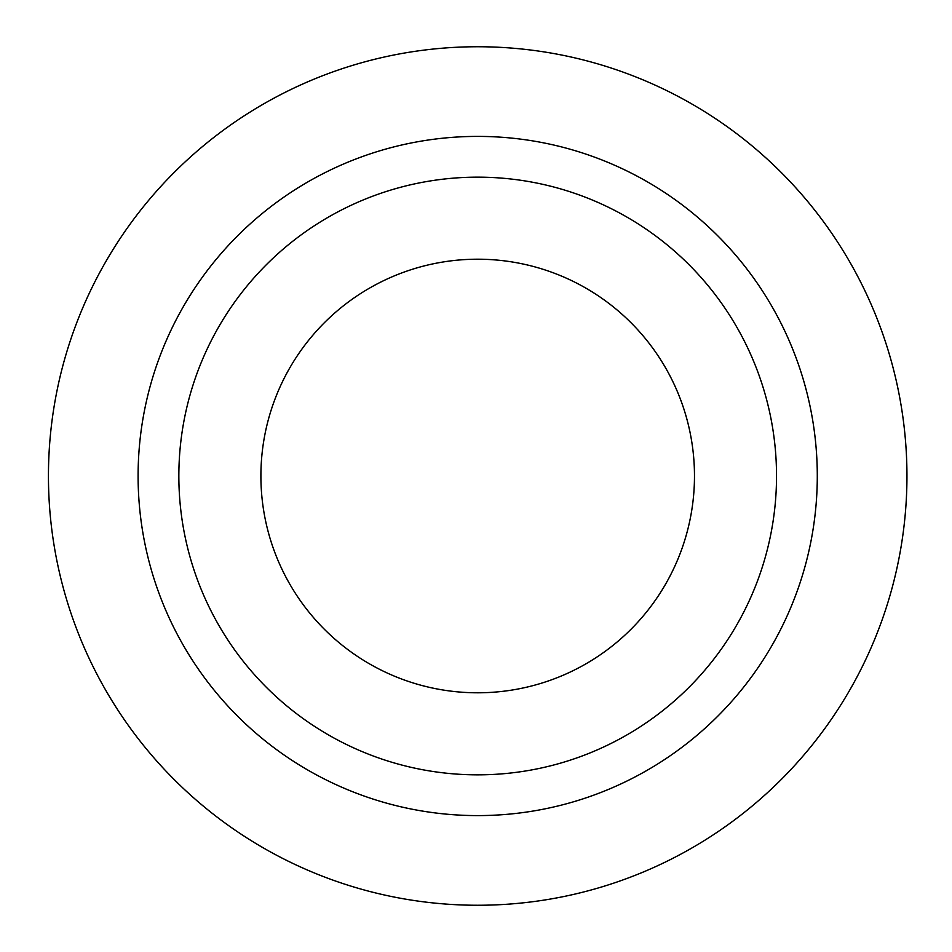 <?xml version="1.0" encoding="UTF-8"?>
<svg xmlns="http://www.w3.org/2000/svg" width="952" height="952" viewBox="0 0 952 952"><rect width="100%" height="100%" fill="white"/><g stroke="black" fill="none" stroke-linecap="round" stroke-linejoin="round"><path stroke-width="1.43" d="M48.445 476A429.245 429.245 0 0 0 692.318 847.744A429.245 429.245 0 0 0 692.318 104.256A429.245 429.245 0 0 0 48.445 476M260.896 476A216.794 216.794 0 0 0 586.087 663.746A216.794 216.794 0 0 0 586.087 288.254A216.794 216.794 0 0 0 260.896 476M178.845 476A298.845 298.845 0 0 0 627.118 734.801A298.845 298.845 0 0 0 627.118 217.199A298.845 298.845 0 0 0 178.845 476M138.099 476A339.59 339.59 0 0 0 647.491 770.097A339.59 339.59 0 0 0 647.491 181.903A339.59 339.59 0 0 0 138.099 476"/></g></svg>
